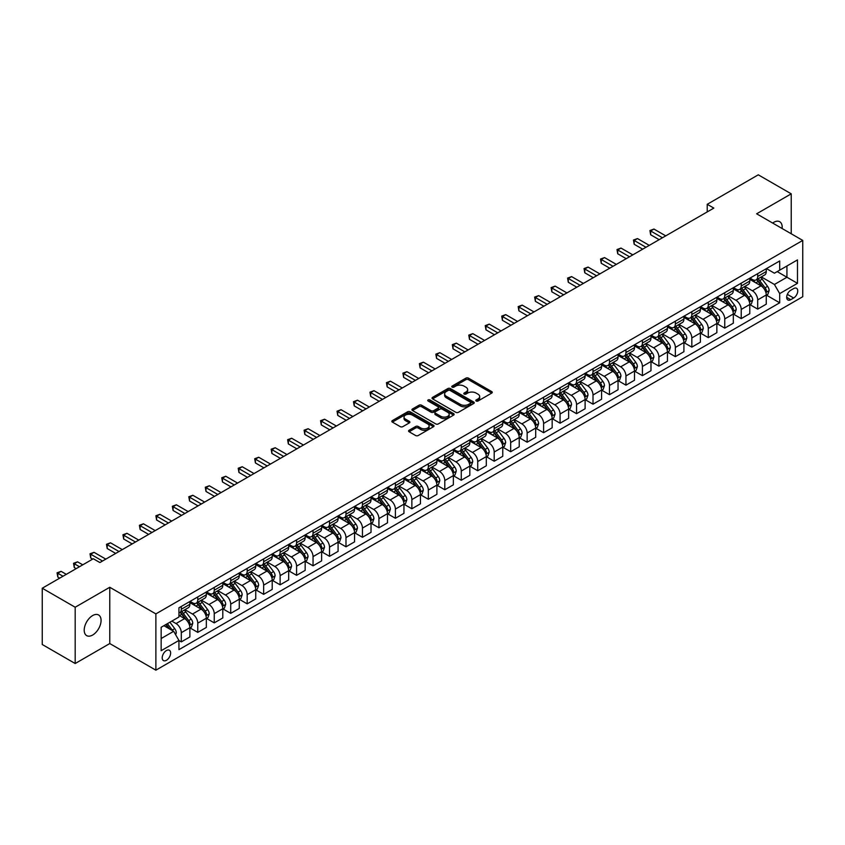 <?xml version="1.0" encoding="UTF-8"?>
<svg xmlns="http://www.w3.org/2000/svg" width="845" height="845" viewBox="0 0 845 845"><rect width="100%" height="100%" fill="white"/><g stroke="black" fill="none" stroke-linecap="round" stroke-linejoin="round"><path stroke-width="1.27" d="M476.189 401.016A1.278 0.739 0 0 0 478.006 401.016L491.737 393.083A1.827 1.056 0 0 0 492.276 392.333A1.827 1.056 0 0 0 491.737 391.594L468.468 378.148A1.827 1.056 0 0 0 465.88 378.148L452.138 386.08A1.278 0.739 0 0 0 451.758 386.609A1.278 0.739 0 0 0 452.138 387.126A1.278 0.739 0 0 0 453.945 387.126L455.73 386.102A5.852 3.38 0 0 1 464 386.102L465.944 387.221A5.852 3.38 0 0 1 467.655 389.608A5.852 3.38 0 0 1 465.944 391.995L464.169 393.031A1.278 0.739 0 0 0 463.789 393.548A1.278 0.739 0 0 0 464.169 394.076A1.278 0.739 0 0 0 465.975 394.076L467.75 393.041A5.852 3.38 0 0 1 476.031 393.041L477.964 394.161A5.852 3.38 0 0 1 479.685 396.558A5.852 3.38 0 0 1 477.964 398.946L476.189 399.97A1.278 0.739 0 0 0 475.82 400.488A1.278 0.739 0 0 0 476.189 401.016L476.189 399.97M92.644 635.039A11.925 6.887 120 0 0 100.428 624.529A11.925 6.887 120 0 0 98.601 614.97A11.925 6.887 120 0 0 92.644 615.561A11.925 6.887 120 0 0 84.849 626.071A11.925 6.887 120 0 0 86.676 635.63A11.925 6.887 120 0 0 92.644 635.039M782.121 228.52A11.925 6.887 120 0 0 779.724 221.728A11.925 6.887 120 0 0 773.766 222.319A11.925 6.887 120 0 0 772.657 223.048M166.423 660.294A5.957 3.443 120 0 0 170.31 655.033A5.957 3.443 120 0 0 169.401 650.259A5.957 3.443 120 0 0 166.423 650.555A5.957 3.443 120 0 0 162.525 655.804A5.957 3.443 120 0 0 163.444 660.589A5.957 3.443 120 0 0 166.423 660.294M409.107 430.263A1.827 1.056 0 0 0 408.568 431.013A1.827 1.056 0 0 0 409.107 431.753L415.634 435.524A1.827 1.056 0 0 0 418.222 435.524L433.485 426.714A1.827 1.056 0 0 0 434.024 425.975A1.827 1.056 0 0 0 433.485 425.225L410.205 411.79A1.827 1.056 0 0 0 407.617 411.79L392.365 420.599A1.827 1.056 0 0 0 391.826 421.338A1.827 1.056 0 0 0 392.365 422.088L400.245 426.64A1.827 1.056 0 0 0 402.833 426.64L409.371 422.87A1.827 1.056 0 0 0 409.899 422.13A1.827 1.056 0 0 0 409.371 421.38L405.452 419.12A4.89 2.82 0 0 1 404.026 417.124A4.89 2.82 0 0 1 407.036 414.515A4.89 2.82 0 0 1 412.371 415.127L427.697 423.968A4.89 2.82 0 0 1 429.133 425.975A4.89 2.82 0 0 1 426.112 428.584A4.89 2.82 0 0 1 420.778 427.971L418.222 426.493A1.827 1.056 0 0 0 415.634 426.493L409.107 430.263L409.107 431.753M109.765 587.275L75.184 607.238L42.25 588.226L42.25 644.503L75.184 663.526L109.765 643.552L155.881 670.18L155.881 613.893L109.765 587.275L109.765 643.552M791.226 233.769L791.226 193.832L756.634 213.806L802.75 240.424L155.881 613.893M791.226 193.832L758.282 174.82L707.233 204.3L707.233 211.905M42.25 588.226L93.299 558.746L99.89 562.548L713.824 208.102L707.233 204.3M455.856 412.307A1.827 1.056 0 0 0 458.444 412.307L473.696 403.498A1.827 1.056 0 0 0 474.235 402.748A1.827 1.056 0 0 0 473.696 402.009L450.427 388.563A1.827 1.056 0 0 0 447.839 388.563L432.577 397.372A1.827 1.056 0 0 0 432.038 398.122A1.827 1.056 0 0 0 432.577 398.872L455.856 412.307M428.626 401.291A1.278 0.739 0 0 1 429.925 401.47L429.925 399.949L453.596 413.617A1.827 1.056 0 0 1 454.124 414.356A1.827 1.056 0 0 1 453.596 415.106L438.333 423.915A1.827 1.056 0 0 1 435.745 423.915L412.466 410.48L412.466 408.98A1.827 1.056 0 0 0 411.937 409.73A1.827 1.056 0 0 0 412.466 410.48M412.466 408.98L419.004 405.22A1.827 1.056 0 0 1 421.581 405.22L431.024 410.67A1.827 1.056 0 0 0 433.612 410.67L437.942 408.167A1.827 1.056 0 0 0 438.481 407.417A1.827 1.056 0 0 0 437.942 406.667L428.119 400.995A1.278 0.739 0 0 1 427.739 400.477A1.278 0.739 0 0 1 428.531 399.791A1.278 0.739 0 0 1 429.925 399.949M793.656 288.578L790.762 290.247A5.778 3.338 120 0 0 786.991 295.338A5.778 3.338 120 0 0 787.878 299.964A5.778 3.338 120 0 0 790.762 299.679L793.656 298A5.778 3.338 120 0 0 797.437 292.919A5.778 3.338 120 0 0 796.55 288.282A5.778 3.338 120 0 0 793.656 288.578M155.881 670.18L802.75 296.711L802.75 240.424M766.457 268.604L774.421 273.21L779.692 270.168L779.692 260.957L178.939 607.808L178.939 617.008L161.152 627.275L161.152 650.703L178.939 640.436L178.939 649.647L779.692 302.795L779.692 293.595L774.421 284.469L761.324 276.906M779.692 270.168L797.479 259.901L797.479 283.328L779.692 293.595M75.184 607.238L75.184 663.526M777.189 271.615L786.938 277.245L786.938 265.985L797.479 259.901M774.421 284.469L786.938 277.245L797.479 283.328M161.152 638.535L173.669 631.31L163.919 625.68M178.939 640.51L181.305 641.883L181.305 632.683A7.457 4.299 -120 0 0 176.035 623.557L171.82 621.117M181.305 641.883L189.871 636.94L189.871 627.74A7.457 4.299 -120 0 0 184.601 618.603L178.939 615.34M190.072 627.93L197.772 632.377L197.772 623.177A7.457 4.299 -120 0 0 192.502 614.04L184.939 609.678M197.772 632.377L206.338 627.434L206.338 618.223A7.457 4.299 -120 0 0 201.068 609.097L189.871 602.633M206.539 618.413L214.239 622.871L214.239 613.66A7.457 4.299 -120 0 0 208.968 604.534L201.406 600.172M214.239 622.871L222.805 617.927L222.805 608.717A7.457 4.299 -120 0 0 217.535 599.591L206.338 593.127M223.006 608.907L230.717 613.364L230.717 604.154A7.457 4.299 -120 0 0 225.446 595.028L217.873 590.666M230.717 613.364L239.272 608.421L239.272 599.211A7.457 4.299 -120 0 0 234.002 590.085L222.805 583.62M239.473 599.401L247.184 603.848L247.184 594.648A7.457 4.299 -120 0 0 241.913 585.522L234.34 581.149M247.184 603.848L255.739 598.904L255.739 589.704A7.457 4.299 -120 0 0 250.469 580.578L239.272 574.114M255.94 589.894L263.651 594.341L263.651 585.141A7.457 4.299 -120 0 0 258.38 576.015L250.807 571.643M263.651 594.341L272.217 589.398L272.217 580.198A7.457 4.299 -120 0 0 266.946 571.072L255.739 564.608M272.407 580.388L280.117 584.835L280.117 575.635A7.457 4.299 -120 0 0 274.847 566.509L267.284 562.136M280.117 584.835L288.684 579.892L288.684 570.692A7.457 4.299 -120 0 0 283.413 561.566L272.217 555.091M288.874 570.882L296.584 575.329L296.584 566.129A7.457 4.299 -120 0 0 291.314 556.992L283.751 552.63M296.584 575.329L305.151 570.386L305.151 561.186A7.457 4.299 -120 0 0 299.88 552.049L288.684 545.585M305.341 561.376L313.051 565.823L313.051 556.612A7.457 4.299 -120 0 0 307.781 547.486L300.218 543.124M313.051 565.823L321.618 560.879L321.618 551.669A7.457 4.299 -120 0 0 316.347 542.543L305.151 536.079M321.818 551.859L329.518 556.316L329.518 547.106A7.457 4.299 -120 0 0 324.248 537.98L316.685 533.617M329.518 556.316L338.084 551.373L338.084 542.163A7.457 4.299 -120 0 0 332.814 533.037L321.618 526.572M338.285 542.353L345.985 546.81L345.985 537.6A7.457 4.299 -120 0 0 340.715 528.474L333.152 524.101M345.985 546.81L354.551 541.856L354.551 532.656A7.457 4.299 -120 0 0 349.281 523.53L338.084 517.066M354.752 532.846L362.452 537.293L362.452 528.093A7.457 4.299 -120 0 0 357.192 518.967L349.619 514.594M362.452 537.293L371.018 532.35L371.018 523.15A7.457 4.299 -120 0 0 365.748 514.024L354.551 507.56M371.219 523.34L378.93 527.787L378.93 518.587A7.457 4.299 -120 0 0 373.659 509.461L366.086 505.088M378.93 527.787L387.485 522.844L387.485 513.644A7.457 4.299 -120 0 0 382.215 504.518L371.018 498.054M387.686 513.834L395.397 518.281L395.397 509.081A7.457 4.299 -120 0 0 390.126 499.955L382.553 495.582M395.397 518.281L403.952 513.337L403.952 504.138A7.457 4.299 -120 0 0 398.692 495.012L387.485 488.537M404.153 504.328L411.864 508.774L411.864 499.575A7.457 4.299 -120 0 0 406.593 490.438L399.03 486.076M411.864 508.774L420.43 503.831L420.43 494.631A7.457 4.299 -120 0 0 415.159 485.495L403.952 479.03M420.62 494.821L428.33 499.268L428.33 490.058A7.457 4.299 -120 0 0 423.06 480.932L415.497 476.569M428.33 499.268L436.897 494.325L436.897 485.114A7.457 4.299 -120 0 0 431.626 475.988L420.43 469.524M437.087 485.305L444.797 489.762L444.797 480.551A7.457 4.299 -120 0 0 439.527 471.425L431.964 467.063M444.797 489.762L453.364 484.819L453.364 475.608A7.457 4.299 -120 0 0 448.093 466.482L436.897 460.018M453.554 475.798L461.264 480.256L461.264 471.045A7.457 4.299 -120 0 0 455.994 461.919L448.431 457.546M461.264 480.256L469.831 475.302L469.831 466.102A7.457 4.299 -120 0 0 464.56 456.976L453.364 450.512M470.031 466.292L477.731 470.739L477.731 461.539A7.457 4.299 -120 0 0 472.461 452.413L464.898 448.04M477.731 470.739L486.297 465.796L486.297 456.596A7.457 4.299 -120 0 0 481.027 447.47L469.831 441.005M486.498 456.786L494.198 461.233L494.198 452.033A7.457 4.299 -120 0 0 488.928 442.907L481.365 438.534M494.198 461.233L502.764 456.289L502.764 447.089A7.457 4.299 -120 0 0 497.494 437.963L486.297 431.499M502.965 447.28L510.676 451.726L510.676 442.526A7.457 4.299 -120 0 0 505.405 433.4L497.832 429.028M510.676 451.726L519.231 446.783L519.231 437.583A7.457 4.299 -120 0 0 513.961 428.457L502.764 421.982M519.432 437.773L527.143 442.22L527.143 433.02A7.457 4.299 -120 0 0 521.872 423.884L514.299 419.521M527.143 442.22L535.698 437.277L535.698 428.077A7.457 4.299 -120 0 0 530.428 418.94L519.231 412.476M535.899 428.267L543.61 432.714L543.61 423.503A7.457 4.299 -120 0 0 538.339 414.377L530.766 410.015M543.61 432.714L552.165 427.771L552.165 418.56A7.457 4.299 -120 0 0 546.905 409.434L535.698 402.97M552.366 418.75L560.077 423.208L560.077 413.997A7.457 4.299 -120 0 0 554.806 404.871L547.243 400.509M560.077 423.208L568.643 418.264L568.643 409.054A7.457 4.299 -120 0 0 563.372 399.928L552.165 393.464M568.833 409.244L576.543 413.691L576.543 404.491A7.457 4.299 -120 0 0 571.273 395.365L563.71 390.992M576.543 413.691L585.11 408.748L585.11 399.548A7.457 4.299 -120 0 0 579.839 390.422L568.643 383.957M585.3 399.738L593.01 404.185L593.01 394.985A7.457 4.299 -120 0 0 587.74 385.859L580.177 381.486M593.01 404.185L601.577 399.241L601.577 390.041A7.457 4.299 -120 0 0 596.306 380.915L585.11 374.451M601.777 390.232L609.477 394.678L609.477 385.478A7.457 4.299 -120 0 0 604.207 376.352L596.644 371.98M609.477 394.678L618.044 389.735L618.044 380.535A7.457 4.299 -120 0 0 612.773 371.409L601.577 364.945M618.244 380.725L625.944 385.172L625.944 375.972A7.457 4.299 -120 0 0 620.674 366.846L613.111 362.473M625.944 385.172L634.51 380.229L634.51 371.029A7.457 4.299 -120 0 0 629.24 361.892L618.044 355.428M634.711 371.219L642.411 375.666L642.411 366.466A7.457 4.299 -120 0 0 637.151 357.329L629.578 352.967M642.411 375.666L650.977 370.723L650.977 361.512A7.457 4.299 -120 0 0 645.707 352.386L634.51 345.922M651.178 361.702L658.889 366.16L658.889 356.949A7.457 4.299 -120 0 0 653.618 347.823L646.045 343.461M658.889 366.16L667.444 361.216L667.444 352.006A7.457 4.299 -120 0 0 662.174 342.88L650.977 336.416M667.645 352.196L675.356 356.653L675.356 347.443A7.457 4.299 -120 0 0 670.085 338.317L662.512 333.955M675.356 356.653L683.911 351.71L683.911 342.5A7.457 4.299 -120 0 0 678.641 333.374L667.444 326.909M684.112 342.69L691.823 347.137L691.823 337.937A7.457 4.299 -120 0 0 686.552 328.811L678.989 324.438M691.823 347.137L700.389 342.193L700.389 332.993A7.457 4.299 -120 0 0 695.118 323.867L683.911 317.403M700.579 333.183L708.29 337.63L708.29 328.43A7.457 4.299 -120 0 0 703.019 319.304L695.456 314.932M708.29 337.63L716.856 332.687L716.856 323.487A7.457 4.299 -120 0 0 711.585 314.361L700.389 307.897M717.046 323.677L724.756 328.124L724.756 318.924A7.457 4.299 -120 0 0 719.486 309.798L711.923 305.425M724.756 328.124L733.323 323.181L733.323 313.981A7.457 4.299 -120 0 0 728.052 304.855L716.856 298.38M733.513 314.171L741.223 318.618L741.223 309.418A7.457 4.299 -120 0 0 735.953 300.292L728.39 295.919M741.223 318.618L749.79 313.675L749.79 304.475A7.457 4.299 -120 0 0 744.519 295.338L733.323 288.874M749.99 304.665L757.69 309.112L757.69 299.912A7.457 4.299 -120 0 0 752.42 290.775L744.857 286.413M757.69 309.112L766.257 304.168L766.257 294.958A7.457 4.299 -120 0 0 760.986 285.832L749.79 279.368M749.99 278.111L752.42 279.526A7.457 4.299 -120 0 0 756.148 279.896A7.457 4.299 -120 0 0 757.69 276.484L757.69 273.664M733.513 287.617L735.953 289.032A7.457 4.299 -120 0 0 739.681 289.402A7.457 4.299 -120 0 0 741.223 285.99L741.223 283.17M717.046 297.134L719.486 298.538A7.457 4.299 -120 0 0 723.214 298.908A7.457 4.299 -120 0 0 724.756 295.496L724.756 292.676M700.579 306.64L703.019 308.045A7.457 4.299 -120 0 0 706.747 308.414A7.457 4.299 -120 0 0 708.29 305.003L708.29 302.193M684.112 316.146L686.552 317.551A7.457 4.299 -120 0 0 690.28 317.921A7.457 4.299 -120 0 0 691.823 314.509L691.823 311.699M667.645 325.652L670.085 327.057A7.457 4.299 -120 0 0 673.814 327.427A7.457 4.299 -120 0 0 675.356 324.015L675.356 321.206M651.178 335.159L653.618 336.563A7.457 4.299 -120 0 0 657.336 336.933A7.457 4.299 -120 0 0 658.889 333.521L658.889 330.712M634.711 344.665L637.151 346.08A7.457 4.299 -120 0 0 640.869 346.45A7.457 4.299 -120 0 0 642.411 343.038L642.411 340.218M618.244 354.182L620.674 355.587A7.457 4.299 -120 0 0 624.402 355.956A7.457 4.299 -120 0 0 625.944 352.545L625.944 349.724M601.777 363.688L604.207 365.093A7.457 4.299 -120 0 0 607.935 365.462A7.457 4.299 -120 0 0 609.477 362.051L609.477 359.231M585.3 373.194L587.74 374.599A7.457 4.299 -120 0 0 591.468 374.969A7.457 4.299 -120 0 0 593.01 371.557L593.01 368.747M568.833 382.7L571.273 384.105A7.457 4.299 -120 0 0 575.001 384.475A7.457 4.299 -120 0 0 576.543 381.063L576.543 378.254M552.366 392.207L554.806 393.612A7.457 4.299 -120 0 0 558.534 393.981A7.457 4.299 -120 0 0 560.077 390.57L560.077 387.76M535.899 401.713L538.339 403.118A7.457 4.299 -120 0 0 542.067 403.487A7.457 4.299 -120 0 0 543.61 400.076L543.61 397.266M519.432 411.219L521.872 412.635A7.457 4.299 -120 0 0 525.59 413.004A7.457 4.299 -120 0 0 527.143 409.593L527.143 406.772M502.965 420.736L505.405 422.141A7.457 4.299 -120 0 0 509.123 422.511A7.457 4.299 -120 0 0 510.676 419.099L510.676 416.279M486.498 430.242L488.928 431.647A7.457 4.299 -120 0 0 492.656 432.017A7.457 4.299 -120 0 0 494.198 428.605L494.198 425.785M470.031 439.749L472.461 441.153A7.457 4.299 -120 0 0 476.189 441.523A7.457 4.299 -120 0 0 477.731 438.111L477.731 435.302M453.554 449.255L455.994 450.66A7.457 4.299 -120 0 0 459.722 451.029A7.457 4.299 -120 0 0 461.264 447.618L461.264 444.808M437.087 458.761L439.527 460.166A7.457 4.299 -120 0 0 443.255 460.536A7.457 4.299 -120 0 0 444.797 457.124L444.797 454.314M420.62 468.267L423.06 469.683A7.457 4.299 -120 0 0 426.788 470.042A7.457 4.299 -120 0 0 428.33 466.63L428.33 463.82M404.153 477.774L406.593 479.189A7.457 4.299 -120 0 0 410.321 479.559A7.457 4.299 -120 0 0 411.864 476.147L411.864 473.327M387.686 487.29L390.126 488.695A7.457 4.299 -120 0 0 393.854 489.065A7.457 4.299 -120 0 0 395.397 485.653L395.397 482.833M371.219 496.797L373.659 498.201A7.457 4.299 -120 0 0 377.377 498.571A7.457 4.299 -120 0 0 378.93 495.159L378.93 492.339M354.752 506.303L357.192 507.708A7.457 4.299 -120 0 0 360.91 508.077A7.457 4.299 -120 0 0 362.452 504.666L362.452 501.856M338.285 515.809L340.715 517.214A7.457 4.299 -120 0 0 344.443 517.584A7.457 4.299 -120 0 0 345.985 514.172L345.985 511.362M321.818 525.315L324.248 526.72A7.457 4.299 -120 0 0 327.976 527.09A7.457 4.299 -120 0 0 329.518 523.678L329.518 520.869M305.341 534.822L307.781 536.237A7.457 4.299 -120 0 0 311.509 536.607A7.457 4.299 -120 0 0 313.051 533.195L313.051 530.375M288.874 544.328L291.314 545.743A7.457 4.299 -120 0 0 295.042 546.113A7.457 4.299 -120 0 0 296.584 542.701L296.584 539.881M272.407 553.845L274.847 555.249A7.457 4.299 -120 0 0 278.575 555.619A7.457 4.299 -120 0 0 280.117 552.207L280.117 549.387M255.94 563.351L258.38 564.756A7.457 4.299 -120 0 0 262.108 565.125A7.457 4.299 -120 0 0 263.651 561.714L263.651 558.894M239.473 572.857L241.913 574.262A7.457 4.299 -120 0 0 245.641 574.632A7.457 4.299 -120 0 0 247.184 571.22L247.184 568.41M223.006 582.363L225.446 583.768A7.457 4.299 -120 0 0 229.164 584.138A7.457 4.299 -120 0 0 230.717 580.726L230.717 577.917M206.539 591.87L208.968 593.274A7.457 4.299 -120 0 0 212.697 593.644A7.457 4.299 -120 0 0 214.239 590.232L214.239 587.423M190.072 601.376L192.502 602.791A7.457 4.299 -120 0 0 196.23 603.161A7.457 4.299 -120 0 0 197.772 599.749L197.772 596.929M766.457 295.148L779.692 302.795M756.148 279.896L764.714 274.942A7.457 4.299 -120 0 0 766.257 271.53L766.257 268.721M739.681 289.402L748.247 284.459A7.457 4.299 -120 0 0 749.79 281.047L749.79 278.227M723.214 298.908L731.781 293.965A7.457 4.299 -120 0 0 733.323 290.553L733.323 287.733M706.747 308.414L715.314 303.471A7.457 4.299 -120 0 0 716.856 300.059L716.856 297.239M690.28 317.921L698.836 312.977A7.457 4.299 -120 0 0 700.389 309.566L700.389 306.756M673.814 327.427L682.369 322.484A7.457 4.299 -120 0 0 683.911 319.072L683.911 316.262M657.336 336.933L665.902 331.99A7.457 4.299 -120 0 0 667.444 328.578L667.444 325.769M640.869 346.45L649.435 341.496A7.457 4.299 -120 0 0 650.977 338.084L650.977 335.275M624.402 355.956L632.968 351.013A7.457 4.299 -120 0 0 634.51 347.601L634.51 344.781M607.935 365.462L616.501 360.519A7.457 4.299 -120 0 0 618.044 357.108L618.044 354.287M591.468 374.969L600.034 370.025A7.457 4.299 -120 0 0 601.577 366.614L601.577 363.794M575.001 384.475L583.568 379.532A7.457 4.299 -120 0 0 585.11 376.12L585.11 373.31M558.534 393.981L567.09 389.038A7.457 4.299 -120 0 0 568.643 385.626L568.643 382.817M542.067 403.487L550.623 398.544A7.457 4.299 -120 0 0 552.165 395.133L552.165 392.323M525.59 413.004L534.156 408.061A7.457 4.299 -120 0 0 535.698 404.649L535.698 401.829M509.123 422.511L517.689 417.567A7.457 4.299 -120 0 0 519.231 414.156L519.231 411.335M492.656 432.017L501.222 427.074A7.457 4.299 -120 0 0 502.764 423.662L502.764 420.842M476.189 441.523L484.755 436.58A7.457 4.299 -120 0 0 486.297 433.168L486.297 430.348M459.722 451.029L468.288 446.086A7.457 4.299 -120 0 0 469.831 442.674L469.831 439.865M443.255 460.536L451.821 455.592A7.457 4.299 -120 0 0 453.364 452.181L453.364 449.371M426.788 470.042L435.355 465.099A7.457 4.299 -120 0 0 436.897 461.687L436.897 458.877M410.321 479.559L418.877 474.615A7.457 4.299 -120 0 0 420.43 471.204L420.43 468.383M393.854 489.065L402.41 484.122A7.457 4.299 -120 0 0 403.952 480.71L403.952 477.89M377.377 498.571L385.943 493.628A7.457 4.299 -120 0 0 387.485 490.216L387.485 487.396M360.91 508.077L369.476 503.134A7.457 4.299 -120 0 0 371.018 499.722L371.018 496.913M344.443 517.584L353.009 512.64A7.457 4.299 -120 0 0 354.551 509.229L354.551 506.419M327.976 527.09L336.542 522.147A7.457 4.299 -120 0 0 338.084 518.735L338.084 515.925M311.509 536.607L320.075 531.653A7.457 4.299 -120 0 0 321.618 528.241L321.618 525.432M295.042 546.113L303.608 541.17A7.457 4.299 -120 0 0 305.151 537.758L305.151 534.938M278.575 555.619L287.131 550.676A7.457 4.299 -120 0 0 288.684 547.264L288.684 544.444M262.108 565.125L270.664 560.182A7.457 4.299 -120 0 0 272.217 556.77L272.217 553.95M245.641 574.632L254.197 569.688A7.457 4.299 -120 0 0 255.739 566.277L255.739 563.467M229.164 584.138L237.73 579.195A7.457 4.299 -120 0 0 239.272 575.783L239.272 572.973M212.697 593.644L221.263 588.701A7.457 4.299 -120 0 0 222.805 585.289L222.805 582.48M196.23 603.161L204.796 598.207A7.457 4.299 -120 0 0 206.338 594.795L206.338 591.986M178.939 612.963A7.457 4.299 -120 0 0 179.763 612.667L188.329 607.724A7.457 4.299 -120 0 0 189.871 604.312L189.871 601.492M179.763 612.667A7.457 4.299 -120 0 0 181.305 609.256L181.305 606.435M173.669 631.31L178.939 640.436M476.707 401.195L477.964 400.467A5.852 3.38 0 0 0 479.685 398.079L479.685 396.558M467.655 389.608L467.655 391.129A5.852 3.38 0 0 1 465.944 393.516L464.676 394.256M491.737 391.594L491.737 393.083L468.468 379.669A1.827 1.056 0 0 0 465.88 379.669L452.645 387.306M473.696 402.009L473.696 403.498L450.427 390.084A1.827 1.056 0 0 0 447.839 390.084L432.598 398.882L432.577 397.372M470.464 403.276A1.278 0.739 0 0 0 470.845 402.748A1.278 0.739 0 0 0 470.464 402.231L450.036 390.432A1.278 0.739 0 0 0 448.23 390.432L446.35 391.51A5.852 3.38 0 0 0 444.639 393.907A5.852 3.38 0 0 0 446.35 396.294L460.314 404.354A5.852 3.38 0 0 0 468.595 404.354L470.464 403.276L470.464 404.797A1.278 0.739 0 0 0 470.845 404.269L470.845 402.748M444.639 393.907L444.639 395.428A5.852 3.38 0 0 0 446.35 397.815L446.35 396.294M470.464 404.797L468.595 405.875A5.852 3.38 0 0 1 460.314 405.875L446.35 397.815M412.497 410.49L419.004 406.741L419.004 405.22M438.481 407.417L438.481 408.938A1.827 1.056 0 0 1 437.942 409.688L433.612 412.191A1.827 1.056 0 0 1 431.024 412.191L421.581 406.741A1.827 1.056 0 0 0 419.004 406.741M429.925 401.47L453.564 415.117M440.826 416.321A4.89 2.82 0 0 0 446.149 416.934A4.89 2.82 0 0 0 449.17 414.325A4.89 2.82 0 0 0 447.744 412.328L442.336 409.212A1.827 1.056 0 0 0 439.759 409.212L435.418 411.705A1.827 1.056 0 0 0 434.89 412.455A1.827 1.056 0 0 0 435.418 413.205L440.826 416.321L440.826 417.842A4.89 2.82 0 0 0 446.149 418.455A4.89 2.82 0 0 0 449.17 415.846L449.17 414.325M434.89 412.455L434.89 413.976A1.827 1.056 0 0 0 435.418 414.726L435.418 413.205M440.826 417.842L435.418 414.726M429.133 425.975L429.133 427.496A4.89 2.82 0 0 1 426.112 430.105A4.89 2.82 0 0 1 420.778 429.492L418.222 428.014A1.827 1.056 0 0 0 415.634 428.014L409.128 431.774M404.026 417.124L404.026 418.645A4.89 2.82 0 0 0 405.452 420.641L405.452 419.12M409.371 421.38L409.371 422.87L405.452 420.641M433.485 425.225L433.485 426.714L410.205 413.311A1.827 1.056 0 0 0 407.617 413.311L392.386 422.099M766.257 295.264L767.841 294.356L769.151 290.553A4.933 2.852 -120 0 0 767.577 286.349L762.201 279.156A14.249 8.228 -120 0 0 760.637 277.297M755.282 282.547A14.249 8.228 -120 0 0 752.367 279.494M765.802 292.243L766.489 290.764A4.933 2.852 -120 0 0 765.074 287.796L759.697 280.603A14.249 8.228 -120 0 0 758.134 278.744M756.814 279.505A11.83 6.834 60 0 1 758.757 281.712L763.31 287.796M665.733 235.861L653.945 229.058L650.65 230.96L650.65 234.762L659.142 239.663M756.56 279.653A14.249 8.228 60 0 1 758.113 281.522L761.694 286.297M650.65 234.762L649.921 230.537L662.438 237.762M649.921 230.537L653.945 229.058M749.79 304.77L751.374 303.862L752.684 300.059A4.933 2.852 -120 0 0 751.11 295.856L745.723 288.673A14.249 8.228 -120 0 0 744.17 286.804M738.815 292.053A14.249 8.228 -120 0 0 735.9 289.001M749.335 301.749L750.022 300.271A4.933 2.852 -120 0 0 748.607 297.303L743.22 290.11A14.249 8.228 -120 0 0 741.667 288.251M740.347 289.022A11.83 6.834 60 0 1 742.28 291.229L746.843 297.303M649.266 245.367L637.479 238.565L634.183 240.466L634.183 244.268L642.675 249.169M740.093 289.159A14.249 8.228 60 0 1 741.646 291.029L745.227 295.803M634.183 244.268L633.454 240.043L645.971 247.268M633.454 240.043L637.479 238.565M733.323 314.287L734.896 313.368L736.217 309.566A4.933 2.852 -120 0 0 734.643 305.362L729.256 298.179A14.249 8.228 -120 0 0 727.703 296.31M722.348 301.559A14.249 8.228 -120 0 0 719.433 298.507M732.868 311.256L733.555 309.777A4.933 2.852 -120 0 0 732.14 306.809L726.753 299.616A14.249 8.228 -120 0 0 725.2 297.757M723.88 298.528A11.83 6.834 60 0 1 725.813 300.736L730.376 306.809M632.799 254.873L621.012 248.071L617.716 249.972L617.716 253.775L626.208 258.676M723.616 298.676A14.249 8.228 60 0 1 725.179 300.535L728.749 305.309M617.716 253.775L616.987 249.55L629.504 256.774M616.987 249.55L621.012 248.071M716.856 323.793L718.43 322.874L719.75 319.072A4.933 2.852 -120 0 0 718.176 314.868L712.789 307.686A14.249 8.228 -120 0 0 711.236 305.816M705.881 311.066A14.249 8.228 -120 0 0 702.966 308.013M716.402 320.762L717.088 319.283A4.933 2.852 -120 0 0 715.673 316.315L710.286 309.133A14.249 8.228 -120 0 0 708.733 307.263M707.402 308.034A11.83 6.834 60 0 1 709.346 310.242L713.909 316.326M616.332 264.39L604.534 257.577L601.249 259.478L601.249 263.281L609.741 268.192M707.149 308.182A14.249 8.228 60 0 1 708.712 310.041L712.282 314.815M601.249 263.281L600.52 259.056L613.037 266.291M600.52 259.056L604.534 257.577M700.389 333.3L701.963 332.381L703.283 328.578A4.933 2.852 -120 0 0 701.709 324.374L696.322 317.192A14.249 8.228 -120 0 0 694.77 315.333M689.414 320.572A14.249 8.228 -120 0 0 686.499 317.519M699.935 330.279L700.621 328.789A4.933 2.852 -120 0 0 699.206 325.821L693.819 318.639A14.249 8.228 -120 0 0 692.266 316.769M690.935 317.54A11.83 6.834 60 0 1 692.879 319.748L697.431 325.832M599.865 273.896L588.067 267.083L584.782 268.985L584.782 272.787L593.274 277.699M690.682 317.688A14.249 8.228 60 0 1 692.235 319.547L695.815 324.322M584.782 272.787L584.053 268.573L596.57 275.797M584.053 268.573L588.067 267.083M683.911 342.806L685.496 341.898L686.816 338.084A4.933 2.852 -120 0 0 685.242 333.881L679.855 326.698A14.249 8.228 -120 0 0 678.303 324.839M672.947 330.078A14.249 8.228 -120 0 0 670.032 327.026M683.468 339.785L684.144 338.296A4.933 2.852 -120 0 0 682.739 335.328L677.352 328.145A14.249 8.228 -120 0 0 675.799 326.286M674.468 327.047A11.83 6.834 60 0 1 676.412 329.254L680.964 335.338M583.399 283.402L571.6 276.59L568.305 278.491L568.305 282.293L576.808 287.205M674.215 327.195A14.249 8.228 60 0 1 675.768 329.054L679.348 333.838M568.305 282.293L567.587 278.079L580.103 285.304M567.587 278.079L571.6 276.59M667.444 352.312L669.029 351.404L670.349 347.601A4.933 2.852 -120 0 0 668.765 343.397L663.388 336.204A14.249 8.228 -120 0 0 661.836 334.345M656.48 339.595A14.249 8.228 -120 0 0 653.555 336.532M667.001 349.291L667.677 347.813A4.933 2.852 -120 0 0 666.261 344.834L660.885 337.651A14.249 8.228 -120 0 0 659.332 335.792M658.001 336.553A11.83 6.834 60 0 1 659.945 338.76L664.497 344.844M566.921 292.909L555.133 286.106L551.838 288.008L551.838 291.81L560.341 296.711M657.748 336.701A14.249 8.228 60 0 1 659.301 338.57L662.881 343.345M551.838 291.81L551.12 287.585L563.636 294.81M551.12 287.585L555.133 286.106M650.977 361.818L652.562 360.91L653.882 357.108A4.933 2.852 -120 0 0 652.298 352.904L646.921 345.711A14.249 8.228 -120 0 0 645.358 343.852M640.014 349.101A14.249 8.228 -120 0 0 637.088 346.049M650.534 358.798L651.21 357.319A4.933 2.852 -120 0 0 649.794 354.351L644.418 347.158A14.249 8.228 -120 0 0 642.855 345.299M641.535 346.059A11.83 6.834 60 0 1 643.478 348.267L648.03 354.351M550.454 302.415L538.666 295.613L535.371 297.514L535.371 301.316L543.874 306.217M641.281 346.207A14.249 8.228 60 0 1 642.834 348.077L646.414 352.851M535.371 301.316L534.653 297.091L547.159 304.316M534.653 297.091L538.666 295.613M634.51 371.325L636.095 370.416L637.405 366.614A4.933 2.852 -120 0 0 635.831 362.41L630.454 355.227A14.249 8.228 -120 0 0 628.891 353.358M623.547 358.607A14.249 8.228 -120 0 0 620.621 355.555M634.056 368.304L634.743 366.825A4.933 2.852 -120 0 0 633.327 363.857L627.951 356.664A14.249 8.228 -120 0 0 626.388 354.805M625.068 355.576A11.83 6.834 60 0 1 627.011 357.784L631.564 363.857M533.987 311.921L522.199 305.119L518.904 307.02L518.904 310.823L527.407 315.724M624.814 355.713A14.249 8.228 60 0 1 626.367 357.583L629.947 362.357M518.904 310.823L518.175 306.598L530.692 313.822M518.175 306.598L522.199 305.119M618.044 380.841L619.628 379.923L620.938 376.12A4.933 2.852 -120 0 0 619.364 371.916L613.977 364.734A14.249 8.228 -120 0 0 612.424 362.864M607.069 368.114A14.249 8.228 -120 0 0 604.154 365.061M617.589 377.81L618.276 376.331A4.933 2.852 -120 0 0 616.861 373.363L611.484 366.181A14.249 8.228 -120 0 0 609.921 364.311M608.601 365.082A11.83 6.834 60 0 1 610.544 367.29L615.097 373.363M517.52 321.427L505.732 314.625L502.437 316.526L502.437 320.329L510.929 325.23M608.347 365.23A14.249 8.228 60 0 1 609.9 367.089L613.481 371.863M502.437 320.329L501.708 316.104L514.225 323.329M501.708 316.104L505.732 314.625M601.577 390.348L603.161 389.429L604.471 385.626A4.933 2.852 -120 0 0 602.897 381.422L597.51 374.24A14.249 8.228 -120 0 0 595.957 372.381M590.602 377.62A14.249 8.228 -120 0 0 587.687 374.567M601.122 387.316L601.809 385.838A4.933 2.852 -120 0 0 600.394 382.869L595.007 375.687A14.249 8.228 -120 0 0 593.454 373.817M592.134 374.588A11.83 6.834 60 0 1 594.067 376.796L598.63 382.88M501.053 330.944L489.266 324.131L485.97 326.033L485.97 329.835L494.462 334.747M591.87 374.736A14.249 8.228 60 0 1 593.433 376.595L597.014 381.37M485.97 329.835L485.241 325.621L497.758 332.845M485.241 325.621L489.266 324.131M585.11 399.854L586.683 398.935L588.004 395.133A4.933 2.852 -120 0 0 586.43 390.929L581.043 383.746A14.249 8.228 -120 0 0 579.49 381.887M574.135 387.126A14.249 8.228 -120 0 0 571.22 384.074M584.655 396.833L585.342 395.344A4.933 2.852 -120 0 0 583.927 392.376L578.54 385.193A14.249 8.228 -120 0 0 576.987 383.324M575.656 384.095A11.83 6.834 60 0 1 577.6 386.302L582.163 392.386M484.586 340.45L472.799 333.638L469.503 335.539L469.503 339.341L477.995 344.253M575.403 384.243A14.249 8.228 60 0 1 576.966 386.102L580.536 390.886M469.503 339.341L468.774 335.127L481.291 342.352M468.774 335.127L472.799 333.638M568.643 409.36L570.217 408.452L571.537 404.649A4.933 2.852 -120 0 0 569.963 400.435L564.576 393.252A14.249 8.228 -120 0 0 563.023 391.393M557.668 396.632A14.249 8.228 -120 0 0 554.753 393.58M568.189 406.339L568.875 404.85A4.933 2.852 -120 0 0 567.46 401.882L562.073 394.7A14.249 8.228 -120 0 0 560.52 392.84M559.189 393.601A11.83 6.834 60 0 1 561.133 395.809L565.685 401.893M468.119 349.957L456.321 343.144L453.036 345.045L453.036 348.848L461.528 353.759M558.936 393.749A14.249 8.228 60 0 1 560.488 395.608L564.069 400.393M453.036 348.848L452.307 344.633L464.824 351.858M452.307 344.633L456.321 343.144M552.165 418.866L553.75 417.958L555.07 414.156A4.933 2.852 -120 0 0 553.496 409.952L548.109 402.759A14.249 8.228 -120 0 0 546.557 400.9M541.201 406.149A14.249 8.228 -120 0 0 538.286 403.097M551.722 415.846L552.398 414.367A4.933 2.852 -120 0 0 550.993 411.388L545.606 404.206A14.249 8.228 -120 0 0 544.053 402.347M542.722 403.107A11.83 6.834 60 0 1 544.666 405.315L549.218 411.399M451.652 359.463L439.854 352.661L436.559 354.562L436.559 358.364L445.061 363.265M542.469 403.255A14.249 8.228 60 0 1 544.022 405.125L547.602 409.899M436.559 358.364L435.84 354.139L448.357 361.364M435.84 354.139L439.854 352.661M535.698 428.373L537.283 427.464L538.603 423.662A4.933 2.852 -120 0 0 537.029 419.458L531.642 412.265A14.249 8.228 -120 0 0 530.09 410.406M524.734 415.655A14.249 8.228 -120 0 0 521.819 412.603M535.255 425.352L535.931 423.873A4.933 2.852 -120 0 0 534.526 420.905L529.139 413.712A14.249 8.228 -120 0 0 527.586 411.853M526.255 412.613A11.83 6.834 60 0 1 528.199 414.821L532.751 420.905M435.175 368.969L423.387 362.167L420.092 364.068L420.092 367.871L428.595 372.772M526.002 412.761A14.249 8.228 60 0 1 527.555 414.631L531.135 419.405M420.092 367.871L419.373 363.646L431.89 370.87M419.373 363.646L423.387 362.167M519.231 437.879L520.816 436.971L522.136 433.168A4.933 2.852 -120 0 0 520.552 428.964L515.175 421.782A14.249 8.228 -120 0 0 513.623 419.912M508.267 425.162A14.249 8.228 -120 0 0 505.342 422.109M518.788 434.858L519.464 433.379A4.933 2.852 -120 0 0 518.048 430.411L512.672 423.218A14.249 8.228 -120 0 0 511.119 421.359M509.788 422.13A11.83 6.834 60 0 1 511.732 424.338L516.284 430.411M418.708 378.475L406.92 371.673L403.625 373.575L403.625 377.377L412.128 382.278M509.535 422.268A14.249 8.228 60 0 1 511.088 424.137L514.668 428.911M403.625 377.377L402.907 373.152L415.423 380.377M402.907 373.152L406.92 371.673M502.764 447.396L504.349 446.477L505.659 442.674A4.933 2.852 -120 0 0 504.085 438.47L498.708 431.288A14.249 8.228 -120 0 0 497.145 429.418M491.801 434.668A14.249 8.228 -120 0 0 488.875 431.615M502.321 444.364L502.997 442.886A4.933 2.852 -120 0 0 501.581 439.918L496.205 432.735A14.249 8.228 -120 0 0 494.642 430.865M493.322 431.637A11.83 6.834 60 0 1 495.265 433.844L499.817 439.918M402.241 387.982L390.453 381.179L387.158 383.081L387.158 386.883L395.661 391.795M493.068 431.784A14.249 8.228 60 0 1 494.621 433.643L498.201 438.418M387.158 386.883L386.44 382.658L398.946 389.883M386.44 382.658L390.453 381.179M486.297 456.902L487.882 455.983L489.192 452.181A4.933 2.852 -120 0 0 487.618 447.977L482.241 440.794A14.249 8.228 -120 0 0 480.678 438.935M475.323 444.174A14.249 8.228 -120 0 0 472.408 441.122M485.843 453.871L486.53 452.392A4.933 2.852 -120 0 0 485.114 449.424L479.738 442.241A14.249 8.228 -120 0 0 478.175 440.372M476.855 441.143A11.83 6.834 60 0 1 478.798 443.35L483.351 449.434M385.774 397.499L373.986 390.686L370.691 392.587L370.691 396.389L379.183 401.301M476.601 441.291A14.249 8.228 60 0 1 478.154 443.15L481.734 447.924M370.691 396.389L369.962 392.175L382.479 399.4M369.962 392.175L373.986 390.686M469.831 466.408L471.415 465.489L472.725 461.687A4.933 2.852 -120 0 0 471.151 457.483L465.764 450.3A14.249 8.228 -120 0 0 464.211 448.441M458.856 453.68A14.249 8.228 -120 0 0 455.941 450.628M469.376 463.387L470.063 461.898A4.933 2.852 -120 0 0 468.648 458.93L463.261 451.748A14.249 8.228 -120 0 0 461.708 449.889M460.388 450.649A11.83 6.834 60 0 1 462.331 452.857L466.884 458.941M369.307 407.005L357.519 400.192L354.224 402.093L354.224 405.896L362.716 410.807M460.134 450.797A14.249 8.228 60 0 1 461.687 452.656L465.268 457.441M354.224 405.896L353.495 401.681L366.012 408.906M353.495 401.681L357.519 400.192M453.364 475.915L454.937 475.006L456.258 471.204A4.933 2.852 -120 0 0 454.684 467L449.297 459.807A14.249 8.228 -120 0 0 447.744 457.948M442.389 463.197A14.249 8.228 -120 0 0 439.474 460.134M452.909 472.894L453.596 471.404A4.933 2.852 -120 0 0 452.181 468.436L446.794 461.254A14.249 8.228 -120 0 0 445.241 459.395M443.921 460.155A11.83 6.834 60 0 1 445.854 462.363L450.417 468.447M352.84 416.511L341.053 409.698L337.757 411.599L337.757 415.413L346.249 420.314M443.657 460.303A14.249 8.228 60 0 1 445.22 462.162L448.79 466.947M337.757 415.413L337.028 411.188L349.545 418.412M337.028 411.188L341.053 409.698M436.897 485.421L438.47 484.512L439.791 480.71A4.933 2.852 -120 0 0 438.217 476.506L432.83 469.313A14.249 8.228 -120 0 0 431.277 467.454M425.922 472.704A14.249 8.228 -120 0 0 423.007 469.651M436.442 482.4L437.129 480.921A4.933 2.852 -120 0 0 435.714 477.943L430.327 470.76A14.249 8.228 -120 0 0 428.774 468.901M427.443 469.662A11.83 6.834 60 0 1 429.387 471.869L433.95 477.953M336.373 426.017L324.575 419.215L321.29 421.116L321.29 424.919L329.782 429.82M427.19 469.809A14.249 8.228 60 0 1 428.753 471.679L432.323 476.453M321.29 424.919L320.561 420.694L333.078 427.919M320.561 420.694L324.575 419.215M420.43 494.927L422.004 494.019L423.324 490.216A4.933 2.852 -120 0 0 421.75 486.012L416.363 478.819A14.249 8.228 -120 0 0 414.81 476.96M409.455 482.21A14.249 8.228 -120 0 0 406.54 479.157M419.976 491.906L420.662 490.427A4.933 2.852 -120 0 0 419.247 487.459L413.86 480.266A14.249 8.228 -120 0 0 412.307 478.407M410.976 479.168A11.83 6.834 60 0 1 412.92 481.386L417.472 487.459M319.906 435.524L308.108 428.721L304.823 430.623L304.823 434.425L313.315 439.326M410.723 479.316A14.249 8.228 60 0 1 412.275 481.185L415.856 485.959M304.823 434.425L304.094 430.2L316.611 437.425M304.094 430.2L308.108 428.721M403.952 504.433L405.537 503.525L406.857 499.722A4.933 2.852 -120 0 0 405.283 495.519L399.896 488.336A14.249 8.228 -120 0 0 398.344 486.466M392.988 491.716A14.249 8.228 -120 0 0 390.073 488.663M403.509 501.412L404.185 499.934A4.933 2.852 -120 0 0 402.78 496.966L397.393 489.773A14.249 8.228 -120 0 0 395.84 487.914M394.509 488.685A11.83 6.834 60 0 1 396.453 490.892L401.005 496.966M303.439 445.03L291.641 438.228L288.346 440.129L288.346 443.931L296.849 448.832M394.256 488.832A14.249 8.228 60 0 1 395.809 490.691L399.389 495.466M288.346 443.931L287.627 439.706L300.144 446.931M287.627 439.706L291.641 438.228M387.485 513.95L389.07 513.031L390.39 509.229A4.933 2.852 -120 0 0 388.816 505.025L383.429 497.842A14.249 8.228 -120 0 0 381.877 495.973M376.521 501.222A14.249 8.228 -120 0 0 373.606 498.17M387.042 510.919L387.718 509.44A4.933 2.852 -120 0 0 386.313 506.472L380.926 499.289A14.249 8.228 -120 0 0 379.373 497.42M378.042 498.191A11.83 6.834 60 0 1 379.986 500.398L384.538 506.482M286.962 454.536L275.174 447.734L271.879 449.635L271.879 453.438L280.382 458.349M377.789 498.339A14.249 8.228 60 0 1 379.342 500.198L382.922 504.972M271.879 453.438L271.161 449.213L283.677 456.448M271.161 449.213L275.174 447.734M371.018 523.456L372.603 522.537L373.923 518.735A4.933 2.852 -120 0 0 372.339 514.531L366.962 507.349A14.249 8.228 -120 0 0 365.41 505.49M360.054 510.729A14.249 8.228 -120 0 0 357.129 507.676M370.575 520.425L371.251 518.946A4.933 2.852 -120 0 0 369.835 515.978L364.459 508.796A14.249 8.228 -120 0 0 362.906 506.926M361.575 507.697A11.83 6.834 60 0 1 363.519 509.905L368.071 515.989M270.495 464.053L258.707 457.24L255.412 459.141L255.412 462.944L263.915 467.855M361.322 507.845A14.249 8.228 60 0 1 362.875 509.704L366.455 514.478M255.412 462.944L254.694 458.729L267.2 465.954M254.694 458.729L258.707 457.24M354.551 532.963L356.136 532.054L357.446 528.241A4.933 2.852 -120 0 0 355.872 524.037L350.495 516.855A14.249 8.228 -120 0 0 348.932 514.996M343.588 520.235A14.249 8.228 -120 0 0 340.662 517.182M354.097 529.942L354.784 528.452A4.933 2.852 -120 0 0 353.368 525.484L347.992 518.302A14.249 8.228 -120 0 0 346.429 516.443M345.109 517.203A11.83 6.834 60 0 1 347.052 519.411L351.604 525.495M254.028 473.559L242.24 466.746L238.945 468.648L238.945 472.45L247.448 477.362M344.855 517.351A14.249 8.228 60 0 1 346.408 519.21L349.988 523.995M238.945 472.45L238.216 468.236L250.733 475.46M238.216 468.236L242.24 466.746M338.084 542.469L339.669 541.56L340.979 537.758A4.933 2.852 -120 0 0 339.405 533.554L334.029 526.361A14.249 8.228 -120 0 0 332.465 524.502M327.11 529.752A14.249 8.228 -120 0 0 324.195 526.688M337.63 539.448L338.317 537.969A4.933 2.852 -120 0 0 336.901 534.991L331.525 527.808A14.249 8.228 -120 0 0 329.962 525.949M328.642 526.71A11.83 6.834 60 0 1 330.585 528.917L335.138 535.001M237.561 483.065L225.773 476.253L222.478 478.154L222.478 481.967L230.97 486.868M328.388 526.857A14.249 8.228 60 0 1 329.941 528.716L333.521 533.501M222.478 481.967L221.749 477.742L234.266 484.967M221.749 477.742L225.773 476.253M321.618 551.975L323.202 551.067L324.512 547.264A4.933 2.852 -120 0 0 322.938 543.06L317.551 535.867A14.249 8.228 -120 0 0 315.998 534.008M310.643 539.258A14.249 8.228 -120 0 0 307.728 536.205M321.163 548.954L321.85 547.476A4.933 2.852 -120 0 0 320.435 544.507L315.048 537.314A14.249 8.228 -120 0 0 313.495 535.455M312.175 536.216A11.83 6.834 60 0 1 314.108 538.423L318.671 544.507M221.094 492.572L209.306 485.769L206.011 487.671L206.011 491.473L214.503 496.374M311.911 536.364A14.249 8.228 60 0 1 313.474 538.233L317.055 543.008M206.011 491.473L205.282 487.248L217.799 494.473M205.282 487.248L209.306 485.769M305.151 561.481L306.724 560.573L308.045 556.77A4.933 2.852 -120 0 0 306.471 552.567L301.084 545.384A14.249 8.228 -120 0 0 299.531 543.515M294.176 548.764A14.249 8.228 -120 0 0 291.261 545.712M304.696 558.461L305.383 556.982A4.933 2.852 -120 0 0 303.968 554.014L298.581 546.821A14.249 8.228 -120 0 0 297.028 544.962M295.697 545.722A11.83 6.834 60 0 1 297.641 547.94L302.204 554.014M204.627 502.078L192.84 495.276L189.544 497.177L189.544 500.979L198.036 505.88M295.444 545.87A14.249 8.228 60 0 1 297.007 547.74L300.577 552.514M189.544 500.979L188.815 496.754L201.332 503.979M188.815 496.754L192.84 495.276M288.684 570.998L290.257 570.079L291.578 566.277A4.933 2.852 -120 0 0 290.004 562.073L284.617 554.89A14.249 8.228 -120 0 0 283.064 553.021M277.709 558.27A14.249 8.228 -120 0 0 274.794 555.218M288.229 567.967L288.916 566.488A4.933 2.852 -120 0 0 287.501 563.52L282.114 556.327A14.249 8.228 -120 0 0 280.561 554.468M279.23 555.239A11.83 6.834 60 0 1 281.174 557.446L285.737 563.52M188.16 511.584L176.362 504.782L173.077 506.683L173.077 510.486L181.569 515.387M278.977 555.387A14.249 8.228 60 0 1 280.54 557.246L284.11 562.02M173.077 510.486L172.348 506.261L184.865 513.485M172.348 506.261L176.362 504.782M272.217 580.504L273.791 579.586L275.111 575.783A4.933 2.852 -120 0 0 273.537 571.579L268.15 564.397A14.249 8.228 -120 0 0 266.597 562.527M261.242 567.777A14.249 8.228 -120 0 0 258.327 564.724M271.763 577.473L272.449 575.994A4.933 2.852 -120 0 0 271.034 573.026L265.647 565.844A14.249 8.228 -120 0 0 264.094 563.974M262.763 564.745A11.83 6.834 60 0 1 264.707 566.953L269.259 573.037M171.693 521.101L159.895 514.288L156.61 516.189L156.61 519.992L165.102 524.903M262.51 564.893A14.249 8.228 60 0 1 264.062 566.752L267.643 571.526M156.61 519.992L155.881 515.767L168.398 523.002M155.881 515.767L159.895 514.288M255.739 590.011L257.324 589.092L258.644 585.289A4.933 2.852 -120 0 0 257.07 581.085L251.683 573.903A14.249 8.228 -120 0 0 250.131 572.044M244.775 577.283A14.249 8.228 -120 0 0 241.86 574.23M255.296 586.99L255.972 585.5A4.933 2.852 -120 0 0 254.567 582.532L249.18 575.35A14.249 8.228 -120 0 0 247.627 573.48M246.296 574.251A11.83 6.834 60 0 1 248.24 576.459L252.792 582.543M155.216 530.607L143.428 523.794L140.133 525.696L140.133 529.498L148.635 534.41M246.043 574.399A14.249 8.228 60 0 1 247.596 576.258L251.176 581.033M140.133 529.498L139.414 525.284L151.931 532.508M139.414 525.284L143.428 523.794M239.272 599.517L240.857 598.609L242.177 594.795A4.933 2.852 -120 0 0 240.593 590.592L235.216 583.409A14.249 8.228 -120 0 0 233.664 581.55M228.308 586.789A14.249 8.228 -120 0 0 225.383 583.737M238.829 596.496L239.505 595.007A4.933 2.852 -120 0 0 238.089 592.039L232.713 584.856A14.249 8.228 -120 0 0 231.16 582.997M229.829 583.758A11.83 6.834 60 0 1 231.773 585.965L236.325 592.049M138.749 540.113L126.961 533.301L123.666 535.202L123.666 539.004L132.169 543.916M229.576 583.906A14.249 8.228 60 0 1 231.129 585.765L234.709 590.549M123.666 539.004L122.947 534.79L135.464 542.015M122.947 534.79L126.961 533.301M222.805 609.023L224.39 608.115L225.7 604.312A4.933 2.852 -120 0 0 224.126 600.108L218.749 592.915A14.249 8.228 -120 0 0 217.186 591.056M211.841 596.306A14.249 8.228 -120 0 0 208.916 593.243M222.362 606.002L223.038 604.524A4.933 2.852 -120 0 0 221.622 601.545L216.246 594.362A14.249 8.228 -120 0 0 214.683 592.503M213.362 593.264A11.83 6.834 60 0 1 215.306 595.471L219.858 601.555M122.282 549.62L110.494 542.807L107.199 544.719L107.199 548.521L115.702 553.422M213.109 593.412A14.249 8.228 60 0 1 214.662 595.271L218.242 600.056M107.199 548.521L106.481 544.296L118.987 551.521M106.481 544.296L110.494 542.807M206.338 618.529L207.923 617.621L209.233 613.819A4.933 2.852 -120 0 0 207.659 609.615L202.282 602.422A14.249 8.228 -120 0 0 200.719 600.563M195.364 605.812A14.249 8.228 -120 0 0 192.449 602.76M205.884 615.509L206.571 614.03A4.933 2.852 -120 0 0 205.155 611.062L199.779 603.869A14.249 8.228 -120 0 0 198.216 602.01M196.896 602.77A11.83 6.834 60 0 1 198.839 604.978L203.391 611.062M105.815 559.126L94.027 552.324L90.732 554.225L90.732 558.027L92.644 559.126M196.642 602.918A14.249 8.228 60 0 1 198.195 604.788L201.775 609.562M90.732 558.027L90.003 553.802L102.52 561.027M90.003 553.802L94.027 552.324M189.871 628.036L191.456 627.127L192.766 623.325A4.933 2.852 -120 0 0 191.192 619.121L185.805 611.938A14.249 8.228 -120 0 0 184.252 610.069M189.417 625.015L190.104 623.536A4.933 2.852 -120 0 0 188.688 620.568L183.302 613.375A14.249 8.228 -120 0 0 181.749 611.516M180.429 612.287A11.83 6.834 60 0 1 182.372 614.495L186.925 620.568M82.757 564.83L77.56 561.83L74.265 563.731L74.265 567.534L76.177 568.632M180.175 612.424A14.249 8.228 60 0 1 181.728 614.294L185.308 619.068M74.265 567.534L73.536 563.309L79.472 566.731M73.536 563.309L77.56 561.83M175.644 634.732L176.299 632.831A4.933 2.852 -120 0 0 174.725 628.627L169.919 622.216M66.29 574.336L61.093 571.336L57.798 573.237L57.798 577.04L59.71 578.138M172.676 630.74A4.933 2.852 -120 0 0 172.222 630.074L167.416 623.663M166.18 624.37L169.634 628.986M165.842 624.571L168.768 628.479M57.798 577.04L57.069 572.815L62.995 576.237M57.069 572.815L61.093 571.336M176.035 623.557L184.601 618.603M192.502 614.04L201.068 609.097M208.968 604.534L217.535 599.591M225.446 595.028L234.002 590.085M241.913 585.522L250.469 580.578M258.38 576.015L266.946 571.072M274.847 566.509L283.413 561.566M291.314 556.992L299.88 552.049M307.781 547.486L316.347 542.543M324.248 537.98L332.814 533.037M340.715 528.474L349.281 523.53M357.192 518.967L365.748 514.024M373.659 509.461L382.215 504.518M390.126 499.955L398.692 495.012M406.593 490.438L415.159 485.495M423.06 480.932L431.626 475.988M439.527 471.425L448.093 466.482M455.994 461.919L464.56 456.976M472.461 452.413L481.027 447.47M488.928 442.907L497.494 437.963M505.405 433.4L513.961 428.457M521.872 423.884L530.428 418.94M538.339 414.377L546.905 409.434M554.806 404.871L563.372 399.928M571.273 395.365L579.839 390.422M587.74 385.859L596.306 380.915M604.207 376.352L612.773 371.409M620.674 366.846L629.24 361.892M637.151 357.329L645.707 352.386M653.618 347.823L662.174 342.88M670.085 338.317L678.641 333.374M686.552 328.811L695.118 323.867M703.019 319.304L711.585 314.361M719.486 309.798L728.052 304.855M735.953 300.292L744.519 295.338M752.42 290.775L760.986 285.832M757.69 276.484L766.257 271.53M757.69 299.912L766.257 294.958M741.223 309.418L749.79 304.475M741.223 285.99L749.79 281.047M724.756 318.924L733.323 313.981M724.756 295.496L733.323 290.553M708.29 328.43L716.856 323.487M708.29 305.003L716.856 300.059M691.823 337.937L700.389 332.993M691.823 314.509L700.389 309.566M675.356 347.443L683.911 342.5M675.356 324.015L683.911 319.072M658.889 356.949L667.444 352.006M658.889 333.521L667.444 328.578M642.411 366.466L650.977 361.512M642.411 343.038L650.977 338.084M625.944 375.972L634.51 371.029M625.944 352.545L634.51 347.601M609.477 385.478L618.044 380.535M609.477 362.051L618.044 357.108M593.01 394.985L601.577 390.041M593.01 371.557L601.577 366.614M576.543 404.491L585.11 399.548M576.543 381.063L585.11 376.12M560.077 413.997L568.643 409.054M560.077 390.57L568.643 385.626M543.61 423.503L552.165 418.56M543.61 400.076L552.165 395.133M527.143 433.02L535.698 428.077M527.143 409.593L535.698 404.649M510.676 442.526L519.231 437.583M510.676 419.099L519.231 414.156M494.198 452.033L502.764 447.089M494.198 428.605L502.764 423.662M477.731 461.539L486.297 456.596M477.731 438.111L486.297 433.168M461.264 471.045L469.831 466.102M461.264 447.618L469.831 442.674M444.797 480.551L453.364 475.608M444.797 457.124L453.364 452.181M428.33 490.058L436.897 485.114M428.33 466.63L436.897 461.687M411.864 499.575L420.43 494.631M411.864 476.147L420.43 471.204M395.397 509.081L403.952 504.138M395.397 485.653L403.952 480.71M378.93 518.587L387.485 513.644M378.93 495.159L387.485 490.216M362.452 528.093L371.018 523.15M362.452 504.666L371.018 499.722M345.985 537.6L354.551 532.656M345.985 514.172L354.551 509.229M329.518 547.106L338.084 542.163M329.518 523.678L338.084 518.735M313.051 556.612L321.618 551.669M313.051 533.195L321.618 528.241M296.584 566.129L305.151 561.186M296.584 542.701L305.151 537.758M280.117 575.635L288.684 570.692M280.117 552.207L288.684 547.264M263.651 585.141L272.217 580.198M263.651 561.714L272.217 556.77M247.184 594.648L255.739 589.704M247.184 571.22L255.739 566.277M230.717 604.154L239.272 599.211M230.717 580.726L239.272 575.783M214.239 613.66L222.805 608.717M214.239 590.232L222.805 585.289M197.772 623.177L206.338 618.223M197.772 599.749L206.338 594.795M181.305 632.683L189.871 627.74M181.305 609.256L189.871 604.312M787.339 294.356L793.656 298M786.674 297.324L790.762 299.679M477.964 400.467L477.964 398.946M464.169 394.076L464.169 393.031M465.944 393.516L465.944 391.995M452.138 387.126L452.138 386.08M465.88 379.669L465.88 378.148M468.468 379.669L468.468 378.148M447.839 390.084L447.839 388.563M450.427 390.084L450.427 388.563M460.314 405.875L460.314 404.354M468.595 405.875L468.595 404.354M421.581 406.741L421.581 405.22M431.024 412.191L431.024 410.67M433.612 412.191L433.612 410.67M437.942 409.688L437.942 408.167M453.596 415.106L453.596 413.617M415.634 428.014L415.634 426.493M418.222 428.014L418.222 426.493M420.778 429.492L420.778 427.971M392.365 422.088L392.365 420.599M407.617 413.311L407.617 411.79M410.205 413.311L410.205 411.79M765.887 292.518L769.119 290.648M759.697 280.603L762.201 279.156M755.81 282.843L758.113 281.522M765.074 287.796L767.577 286.349M764.683 289.719L766.489 290.764M749.42 302.024L752.652 300.155M743.22 290.11L745.723 288.673M739.343 292.359L741.646 291.029M748.607 297.303L751.11 295.856M748.216 299.225L750.022 300.271M732.953 311.53L736.185 309.661M726.753 299.616L729.256 298.179M722.876 301.866L725.179 300.535M732.14 306.809L734.643 305.362M731.749 308.731L733.555 309.777M716.486 321.037L719.718 319.167M710.286 309.133L712.789 307.686M706.409 311.372L708.712 310.041M715.673 316.315L718.176 314.868M715.282 318.238L717.088 319.283M700.019 330.543L703.251 328.673M693.819 318.639L696.322 317.192M689.942 320.878L692.235 319.547M699.206 325.821L701.709 324.374M698.815 327.754L700.621 328.789M683.552 340.049L686.784 338.19M677.352 328.145L679.855 326.698M673.465 330.384L675.768 329.054M682.739 335.328L685.242 333.881M682.348 337.261L684.144 338.296M667.075 349.555L670.317 347.696M660.885 337.651L663.388 336.204M656.998 339.891L659.301 338.57M666.261 344.834L668.765 343.397M665.871 346.767L667.677 347.813M650.608 359.072L653.84 357.203M644.418 347.158L646.921 345.711M640.531 349.397L642.834 348.077M649.794 354.351L652.298 352.904M649.404 356.273L651.21 357.319M634.141 368.578L637.373 366.709M627.951 356.664L630.454 355.227M624.064 358.914L626.367 357.583M633.327 363.857L635.831 362.41M632.937 365.779L634.743 366.825M617.674 378.085L620.906 376.215M611.484 366.181L613.977 364.734M607.597 368.42L609.9 367.089M616.861 373.363L619.364 371.916M616.47 375.286L618.276 376.331M601.207 387.591L604.439 385.721M595.007 375.687L597.51 374.24M591.13 377.926L593.433 376.595M600.394 382.869L602.897 381.422M600.003 384.802L601.809 385.838M584.74 397.097L587.972 395.228M578.54 385.193L581.043 383.746M574.663 387.433L576.966 386.102M583.927 392.376L586.43 390.929M583.536 394.309L585.342 395.344M568.273 406.603L571.505 404.744M562.073 394.7L564.576 393.252M558.196 396.939L560.488 395.608M567.46 401.882L569.963 400.435M567.069 403.815L568.875 404.85M551.806 416.11L555.038 414.251M545.606 404.206L548.109 402.759M541.729 406.445L544.022 405.125M550.993 411.388L553.496 409.952M550.602 413.321L552.398 414.367M535.329 425.626L538.571 423.757M529.139 413.712L531.642 412.265M525.252 415.951L527.555 414.631M534.526 420.905L537.029 419.458M534.135 422.827L535.931 423.873M518.862 435.133L522.104 433.263M512.672 423.218L515.175 421.782M508.785 425.468L511.088 424.137M518.048 430.411L520.552 428.964M517.658 432.334L519.464 433.379M502.395 444.639L505.627 442.769M496.205 432.735L498.708 431.288M492.318 434.974L494.621 433.643M501.581 439.918L504.085 438.47M501.191 441.84L502.997 442.886M485.928 454.145L489.16 452.276M479.738 442.241L482.241 440.794M475.851 444.481L478.154 443.15M485.114 449.424L487.618 447.977M484.724 451.357L486.53 452.392M469.461 463.651L472.693 461.782M463.261 451.748L465.764 450.3M459.384 453.987L461.687 452.656M468.648 458.93L471.151 457.483M468.257 460.863L470.063 461.898M452.994 473.158L456.226 471.299M446.794 461.254L449.297 459.807M442.917 463.493L445.22 462.162M452.181 468.436L454.684 467M451.79 470.369L453.596 471.404M436.527 482.675L439.759 480.805M430.327 470.76L432.83 469.313M426.45 472.999L428.753 471.679M435.714 477.943L438.217 476.506M435.323 479.875L437.129 480.921M420.06 492.181L423.292 490.311M413.86 480.266L416.363 478.819M409.983 482.506L412.275 481.185M419.247 487.459L421.75 486.012M418.856 489.382L420.662 490.427M403.593 501.687L406.825 499.817M397.393 489.773L399.896 488.336M393.506 492.022L395.809 490.691M402.78 496.966L405.283 495.519M402.389 498.888L404.185 499.934M387.116 511.193L390.358 509.324M380.926 499.289L383.429 497.842M377.039 501.529L379.342 500.198M386.313 506.472L388.816 505.025M385.911 508.394L387.718 509.44M370.649 520.7L373.881 518.83M364.459 508.796L366.962 507.349M360.572 511.035L362.875 509.704M369.835 515.978L372.339 514.531M369.445 517.911L371.251 518.946M354.182 530.206L357.414 528.336M347.992 518.302L350.495 516.855M344.105 520.541L346.408 519.21M353.368 525.484L355.872 524.037M352.978 527.417L354.784 528.452M337.715 539.712L340.947 537.853M331.525 527.808L334.029 526.361M327.638 530.047L329.941 528.716M336.901 534.991L339.405 533.554M336.511 536.924L338.317 537.969M321.248 549.229L324.48 547.359M315.048 537.314L317.551 535.867M311.171 539.554L313.474 538.233M320.435 544.507L322.938 543.06M320.044 546.43L321.85 547.476M304.781 558.735L308.013 556.866M298.581 546.821L301.084 545.384M294.704 549.07L297.007 547.74M303.968 554.014L306.471 552.567M303.577 555.936L305.383 556.982M288.314 568.241L291.546 566.372M282.114 556.327L284.617 554.89M278.237 558.577L280.54 557.246M287.501 563.52L290.004 562.073M287.11 565.442L288.916 566.488M271.847 577.748L275.079 575.878M265.647 565.844L268.15 564.397M261.77 568.083L264.062 566.752M271.034 573.026L273.537 571.579M270.643 574.949L272.449 575.994M255.37 587.254L258.612 585.384M249.18 575.35L251.683 573.903M245.293 577.589L247.596 576.258M254.567 582.532L257.07 581.085M254.176 584.465L255.972 585.5M238.903 596.76L242.145 594.891M232.713 584.856L235.216 583.409M228.826 587.095L231.129 585.765M238.089 592.039L240.593 590.592M237.698 593.972L239.505 595.007M222.436 606.266L225.668 604.407M216.246 594.362L218.749 592.915M212.359 596.602L214.662 595.271M221.622 601.545L224.126 600.108M221.232 603.478L223.038 604.524M205.969 615.783L209.201 613.914M199.779 603.869L202.282 602.422M195.892 606.108L198.195 604.788M205.155 611.062L207.659 609.615M204.765 612.984L206.571 614.03M189.502 625.289L192.734 623.42M183.302 613.375L185.805 611.938M179.425 615.625L181.728 614.294M188.688 620.568L191.192 619.121M188.298 622.49L190.104 623.536M175.021 633.644L176.267 632.926M172.222 630.074L174.725 628.627"/></g></svg>
